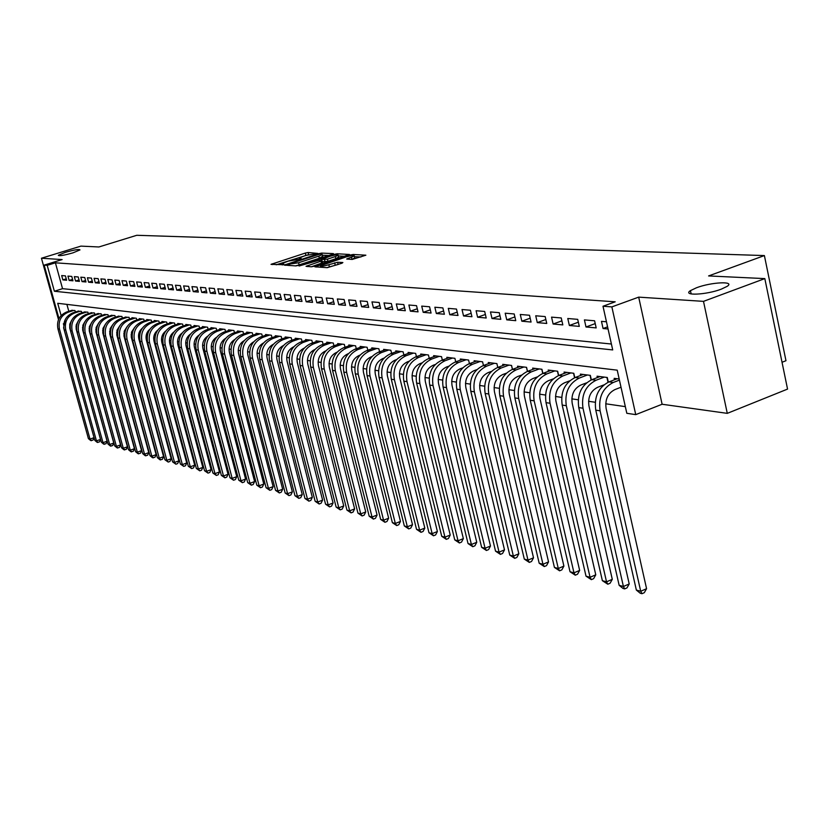 <?xml version="1.0" encoding="UTF-8"?>
<svg xmlns="http://www.w3.org/2000/svg" width="829" height="829" viewBox="0 0 829 829"><rect width="100%" height="100%" fill="white"/><g stroke="black" fill="none" stroke-linecap="round" stroke-linejoin="round"><path stroke-width="1.24" d="M317.808 253.415L308.108 252.513L305.321 253.063L271.01 264.358L283.197 264.689L283.839 264.223L281.922 263.632L288.254 261.125L300.575 259.021L301.196 258.565L299.238 257.995L305.476 255.519L317.808 253.415M696.484 287.767L690.443 290.637C681.987 296.015 706.329 294.927 721.282 289.155L727.106 286.378C735.737 280.886 711.251 282.078 696.484 287.767M65.253 252.368L58.289 255.291C59.046 256.213 63.978 255.384 73.076 252.814L79.988 249.912C79.242 248.99 74.33 249.809 65.253 252.368M352.18 259.446L365.869 255.197L353.195 254.472L350.263 255.042L314.896 266.814L327.227 267.684L341.994 263.207L342.874 262.524L337.59 262.254L328.823 264.741C323.372 266.296 320.554 266.648 320.367 265.798L345.9 257.021C351.351 255.477 354.17 255.125 354.356 255.974L346.646 259.011L352.18 259.446M764.825 278.606L787.55 389.091L727.282 413.36L703.5 301.362L764.825 278.606L708.598 275.933L764.39 255.57L136.775 235.291L98.889 246.969L80.921 246.12L41.45 258.233L62.113 259.581L44.155 265.125L47.201 265.342L55.408 262.814L615.18 301.818L602.994 306.243L611.864 306.896L635.739 414.635L626.817 413.288L617.222 370.169L57.719 303.29L61.108 315.548M703.5 301.362L638.693 297.134L611.864 306.896M332.564 254.265L333.413 253.612L321.673 253.104L318.844 253.664L284.202 265.093L295.839 265.902L298.709 265.342L332.564 254.265M337.206 253.778L349.517 254.482L314.232 266.202L311.3 266.783L306.025 266.316L322.108 260.762L318.533 260.42L299.093 265.974L334.325 254.348L337.206 253.778L337.455 254.793M41.45 258.233L58.496 319.652M65.429 275.881L61.667 275.57L62.859 279.891L66.621 280.233L65.429 275.881M71.771 276.42L67.947 276.098L69.149 280.451L72.973 280.803L71.771 276.42M78.216 276.969L74.33 276.637L75.543 281.031L79.429 281.383L78.216 276.969M84.755 277.528L80.817 277.187L82.03 281.611L85.978 281.974L84.755 277.528M91.408 278.088L87.408 277.746L88.63 282.212L92.63 282.565L91.408 278.088M98.164 278.658L94.102 278.316L95.325 282.813L99.397 283.176L98.164 278.658M105.034 279.249L100.9 278.896L102.133 283.425L106.267 283.798L105.034 279.249M112.008 279.839L107.811 279.477L109.055 284.046L113.252 284.43L112.008 279.839M119.107 280.44L114.837 280.078L116.081 284.679L120.35 285.062L119.107 280.44M126.319 281.052L121.977 280.679L123.231 285.321L127.573 285.715L126.319 281.052M133.645 281.673L129.231 281.3L130.495 285.974L134.909 286.378L133.645 281.673M141.096 282.306L136.609 281.922L137.883 286.647L142.37 287.052L141.096 282.306M148.681 282.948L144.111 282.565L145.386 287.321L149.956 287.736L148.681 282.948M156.391 283.601L151.748 283.207L153.033 288.005L157.676 288.43L156.391 283.601M164.235 284.264L159.51 283.87L160.805 288.71L165.531 289.134L164.235 284.264M172.214 284.948L167.406 284.534L168.701 289.414L173.52 289.849L172.214 284.948M180.339 285.632L175.447 285.217L176.753 290.14L181.644 290.585L180.339 285.632M188.597 286.337L183.623 285.912L184.94 290.875L189.914 291.331L188.597 286.337M197.012 287.052L191.945 286.616L193.271 291.632L198.338 292.088L197.012 287.052M205.582 287.777L200.421 287.342L201.748 292.388L206.908 292.855L205.582 287.777M214.296 288.513L209.053 288.067L210.379 293.176L215.644 293.642L214.296 288.513M223.188 289.269L217.83 288.813L219.177 293.963L224.535 294.44L223.188 289.269M232.234 290.036L226.783 289.57L228.13 294.772L233.581 295.259L232.234 290.036M241.446 290.824L235.892 290.347L237.249 295.59L242.804 296.088L241.446 290.824M250.835 291.611L245.177 291.134L246.545 296.43L252.203 296.937L250.835 291.611M260.41 292.43L254.648 291.943L256.016 297.279L261.788 297.798L260.41 292.43M270.161 293.259L264.285 292.761L265.663 298.15L271.549 298.678L270.161 293.259M280.109 294.098L274.119 293.59L275.508 299.031L281.497 299.57L280.109 294.098M290.243 294.958L284.14 294.44L285.539 299.932L291.653 300.492L290.243 294.958M300.585 295.839L294.357 295.311L295.766 300.854L301.994 301.414L300.585 295.839M311.134 296.73L304.782 296.191L306.191 301.797L312.554 302.367L311.134 296.73M321.901 297.642L315.414 297.093L316.833 302.751L323.331 303.341L321.901 297.642M332.885 298.575L326.263 298.015L327.693 303.735L334.315 304.326L332.885 298.575M344.097 299.528L337.341 298.958L338.781 304.73L345.538 305.341L344.097 299.528M355.537 300.502L348.646 299.911L350.087 305.746L356.988 306.367L355.537 300.502M367.226 301.487L360.18 300.896L361.641 306.792L368.687 307.424L367.226 301.487M379.164 302.502L371.972 301.891L373.433 307.849L380.625 308.502L379.164 302.502M391.35 303.538L384.003 302.917L385.475 308.937L392.832 309.6L391.35 303.538M403.816 304.595L396.303 303.953L397.785 310.046L405.298 310.72L403.816 304.595M416.541 305.673L408.873 305.02L410.365 311.176L418.044 311.87L416.541 305.673M429.567 306.782L421.723 306.108L423.215 312.336L431.07 313.041L429.567 306.782M442.873 307.911L434.852 307.227L436.355 313.517L444.385 314.243L442.873 307.911M456.489 309.062L448.282 308.367L449.795 314.73L458.012 315.466L456.489 309.062M470.416 310.243L462.022 309.528L463.546 315.963L471.95 316.719L470.416 310.243M484.675 311.455L476.084 310.73L477.608 317.227L486.208 318.004L484.675 311.455M499.265 312.688L490.467 311.942L492.001 318.523L500.809 319.32L499.265 312.688M514.198 313.963L505.193 313.196L506.747 319.849L515.752 320.668L514.198 313.963M529.503 315.258L520.28 314.471L521.835 321.206L531.057 322.046L529.503 315.258M545.181 316.585L535.731 315.787L537.285 322.605L546.746 323.455L545.181 316.585M561.243 317.953L551.554 317.134L553.13 324.025L562.818 324.895L561.243 317.953M577.709 319.352L567.782 318.502L569.357 325.486L579.295 326.388L577.709 319.352M594.59 320.782L584.414 319.911L585.999 326.989L596.186 327.901L594.59 320.782M55.408 262.814L62.548 288.679L611.408 344.025M606.455 321.787L601.471 321.362L603.066 328.522L608.051 328.968M75.967 326.802L76.517 326.885M82.485 327.745L83.076 327.838M89.097 328.709L89.739 328.802M95.812 329.683L96.516 329.787M102.641 330.678L103.397 330.792M109.573 331.683L110.392 331.807M116.63 332.709L117.5 332.833M123.79 333.755L124.723 333.89M131.086 334.812L132.07 334.957M138.495 335.89L139.552 336.035M146.028 336.978L147.147 337.144M153.686 338.097L154.878 338.273M161.489 339.227L162.743 339.413M169.417 340.377L170.753 340.574M177.489 341.558L178.898 341.755M185.706 342.75L187.188 342.968M194.059 343.962L195.623 344.19M202.577 345.196L204.214 345.434M211.24 346.46L212.97 346.709M220.058 347.745L221.882 348.004M229.042 349.05L230.959 349.32M238.203 350.377L240.203 350.667M247.529 351.734L249.633 352.035M257.031 353.113L259.239 353.434M266.72 354.522L269.031 354.853M276.596 355.952L279.01 356.304M286.668 357.423L289.197 357.786M296.937 358.916L299.58 359.299M307.414 360.428L310.17 360.833M318.098 361.983L320.978 362.408M328.999 363.568L332.014 364.004M340.128 365.185L343.268 365.641M351.486 366.843L354.771 367.32M363.081 368.522L366.511 369.019M374.926 370.242L378.511 370.76M387.029 372.003L390.76 372.542M399.391 373.796L403.288 374.366M412.023 375.63L416.085 376.221M424.935 377.516L429.173 378.128M438.137 379.433L442.551 380.076M451.65 381.392L456.251 382.065M465.463 383.402L470.261 384.096M479.597 385.454L484.592 386.179M494.063 387.557L499.276 388.314M508.871 389.713L514.301 390.5M524.042 391.91L529.7 392.739M539.575 394.169L545.482 395.029M555.503 396.49L561.647 397.381M571.823 398.853L578.227 399.785M588.549 401.288L595.232 402.262M605.709 403.785L625.335 406.635M66.89 304.388L68.807 311.3M71.304 310.502L74.973 310.523L75.387 312.036M77.646 311.31L81.366 311.331L81.791 312.865M84.081 312.129L87.864 312.15L88.288 313.704M90.62 312.958L94.465 312.979L94.9 314.564M97.262 313.797L101.169 313.818L101.604 315.434M104.008 314.657L107.977 314.678L108.423 316.315M110.868 315.528L114.899 315.548L115.355 317.217M117.832 316.409L121.925 316.429L122.391 318.139M124.92 317.31L129.075 317.331L129.542 319.061M132.112 318.222L131.966 317.694L136.339 318.243L136.816 320.015M139.427 319.155L139.282 318.616L143.728 319.175L144.215 320.968M146.868 320.098L146.723 319.548L151.241 320.118L151.728 321.953M154.432 321.061L154.277 320.502L158.878 321.082L159.375 322.947M162.121 322.035L161.966 321.476L166.65 322.056L167.147 323.963M169.945 323.03L169.79 322.45L174.546 323.051L175.064 324.989M177.903 324.046L177.748 323.455L182.587 324.066L183.105 326.035M185.997 325.082L185.841 324.471L190.763 325.092L191.302 327.103M194.245 326.129L194.079 325.507L199.095 326.139L199.634 328.191M202.628 327.196L202.463 326.564L207.561 327.206L208.11 329.3M211.167 328.274L210.991 327.642L216.193 328.294L216.752 330.429M219.851 329.382L219.685 328.73L224.97 329.393L225.54 331.579M228.7 330.512L228.524 329.849L233.913 330.522L234.493 332.75M237.716 331.652L237.54 330.978L243.021 331.662L243.612 333.942M246.897 332.823L246.71 332.128L252.306 332.833L252.897 335.154M256.244 334.014L256.057 333.31L261.757 334.025L262.368 336.387M265.767 335.227L265.581 334.501L271.384 335.237L272.005 337.652M275.477 336.47L275.29 335.724L281.207 336.47L281.839 338.937M285.373 337.724L285.186 336.968L291.217 337.724L291.86 340.253M295.466 339.009L295.269 338.242L301.414 339.009L302.077 341.589M305.756 340.325L305.559 339.538L311.828 340.325L312.492 342.957M316.243 341.662L316.046 340.854L322.44 341.662L323.113 344.356M326.947 343.019L326.74 342.201L333.268 343.019L333.952 345.786M337.869 344.418L337.662 343.569L344.315 344.408L345.019 347.237M349.009 345.838L348.791 344.978L355.589 345.828L356.304 348.719M360.387 347.289L360.169 346.408L367.102 347.278L367.827 350.242M371.993 348.771L371.775 347.859L378.853 348.75L379.599 351.786M383.848 350.284L383.62 349.351L390.853 350.263L391.62 353.372M395.961 351.828L395.723 350.874L403.112 351.807L403.889 354.988M408.324 353.403L408.096 352.429L415.64 353.382L416.427 356.646M420.966 355.019L420.728 354.024L428.438 354.988L429.246 358.335M433.888 356.667L433.64 355.641L441.525 356.636L442.344 360.076M447.09 358.356L446.841 357.309L454.903 358.325L455.743 361.848M460.592 360.087L460.333 359.009L468.582 360.045L469.442 363.662M474.406 361.848L474.147 360.739L482.582 361.807L483.452 365.516M488.54 363.651L488.271 362.522L496.903 363.599L497.794 367.423M502.996 365.506L502.726 364.335L511.555 365.444L512.467 369.371M517.793 367.392L517.514 366.2L526.56 367.33L527.493 371.361M532.954 369.34L532.664 368.107L541.928 369.268L542.881 373.413M548.466 371.319L548.176 370.055L557.668 371.247L558.642 375.516M564.373 373.361L564.072 372.055L573.792 373.278L574.798 377.672M580.663 375.444L580.362 374.107L590.331 375.361L591.346 379.879M597.367 377.589L597.056 376.2L607.274 377.485L608.32 382.159M614.496 379.775L614.175 378.356L619.18 378.988M782.037 362.273L785.975 360.719L764.39 255.57M638.693 297.134L662.112 404.251L727.282 413.36M662.112 404.251L635.739 414.635M47.201 265.342L54.382 291.248L612.714 349.921L602.994 306.243M58.983 318.595L44.155 265.125M63.377 323.714L63.709 324.937M62.548 288.679L54.382 291.248M62.859 279.891L66.237 278.834M69.149 280.451L72.579 279.383M75.543 281.031L79.024 279.933M82.03 281.611L85.574 280.503M88.63 282.212L92.226 281.072M95.325 282.813L98.983 281.653M102.133 283.425L105.853 282.243M109.055 284.046L112.827 282.844M116.081 284.679L119.925 283.456M123.231 285.321L127.127 284.078M130.495 285.974L134.464 284.71M137.883 286.647L141.914 285.352M145.386 287.321L149.5 286.005M153.033 288.005L157.209 286.668M160.805 288.71L165.054 287.342M168.701 289.414L173.033 288.026M176.753 290.14L181.147 288.72M184.94 290.875L189.416 289.425M193.271 291.632L197.83 290.15M201.748 292.388L206.39 290.875M210.379 293.176L215.115 291.621M219.177 293.963L223.996 292.388M228.13 294.772L233.042 293.155M237.249 295.59L242.255 293.943M246.545 296.43L251.643 294.741M256.016 297.279L261.208 295.559M265.663 298.15L270.959 296.388M275.508 299.031L280.907 297.238M285.539 299.932L291.041 298.098M295.766 300.854L301.383 298.979M306.191 301.797L311.932 299.87M316.833 302.751L322.688 300.782M327.693 303.735L333.662 301.715M338.781 304.73L344.874 302.658M350.087 305.746L356.315 303.632M361.641 306.792L367.993 304.616M373.433 307.849L379.92 305.621M385.475 308.937L392.107 306.647M397.785 310.046L404.562 307.694M410.365 311.176L417.288 308.771M423.215 312.336L430.303 309.859M436.355 313.517L443.608 310.979M449.795 314.73L457.214 312.118M463.546 315.963L471.131 313.289M477.608 317.227L485.379 314.471M492.001 318.523L499.96 315.694M506.747 319.849L514.892 316.937M521.835 321.206L530.177 318.212M537.285 322.605L545.845 319.517M553.13 324.025L561.896 320.844M569.357 325.486L578.352 322.212M585.999 326.989L595.222 323.611M603.066 328.522L607.584 326.854M308.751 254.607L276.212 264.793M328.75 255.508L322.419 255.228M320.17 253.995L287.953 264.347L298.606 262.741L318.813 256.14L322.253 254.586L320.17 253.995M295.507 265.881L299.145 264.876L298.606 262.741M322.678 256.254L319.341 258.265L299.145 264.876M338.356 255.943L344.595 256.234M311.331 266.783L322.605 262.772M335.31 256.565L338.191 255.27C337.983 254.451 335.227 254.804 329.89 256.316L321.165 259.55L327.445 259.156L335.31 256.565L335.849 258.731L338.626 257.021M335.849 258.731L327.983 261.311L322.346 261.736M352.097 259.446L354.791 257.726M326.875 267.663L329.372 266.938L328.823 264.741M338.232 264.451L329.372 266.938M360.916 256.969L354.532 256.679M65.304 319.362L63.584 327.776L94.05 437.66L92.962 440.147L90.713 440.531L88.413 438.634L90.009 439.08L59.481 329.113C58.051 321.02 60.963 315.383 68.216 312.201L73.864 310.388M88.413 438.634L57.926 328.875C56.496 320.802 59.408 315.175 66.641 311.994L72.278 310.191M91.345 440.707L90.009 439.08L94.05 437.66M71.76 320.077L69.771 324.16L69.75 328.087L100.516 439.432L99.428 441.93L97.148 442.323L94.838 440.417L96.454 440.862L65.76 330.066C64.33 321.901 67.263 316.222 74.558 313.02L80.237 311.186M94.838 440.417L64.185 329.828C62.755 321.683 65.678 316.015 72.962 312.813L78.641 310.989M97.801 442.51L96.454 440.862L100.516 439.432M78.32 320.802L76.206 324.968L76.154 329.02L107.096 441.225L105.988 443.753L103.698 444.147L101.366 442.22L103.003 442.665L72.144 331.03C70.703 322.802 73.657 317.082 81.004 313.849L86.724 312.005M101.366 442.22L70.548 330.781C69.108 322.585 72.05 316.865 79.377 313.642L85.086 311.797M104.35 444.323L103.003 442.665L107.096 441.225M84.983 321.548L82.931 325.123L82.662 329.963L113.77 443.059L112.651 445.587L110.34 445.992L107.988 444.043L109.656 444.51L78.631 332.004C77.18 323.724 80.154 317.953 87.542 314.688L93.304 312.834M107.988 444.043L77.004 331.755C75.553 323.497 78.517 317.735 85.895 314.481L91.646 312.626M111.003 446.178L109.656 444.51L113.77 443.059M91.75 322.315L89.377 326.647L89.273 330.926L120.557 444.904L119.417 447.463L117.086 447.867L114.713 445.909L116.412 446.375L85.221 332.999C83.76 324.657 86.755 318.833 94.195 315.548L99.988 313.673M114.713 445.909L83.563 332.75C82.112 324.419 85.097 318.616 92.516 315.331L98.309 313.466M117.77 448.054L116.412 446.375L120.557 444.904M98.62 323.103L96.123 327.517L95.988 331.911L127.438 446.79L126.298 449.37L123.946 449.764L121.552 447.795L123.272 448.271L91.915 334.014C90.454 325.6 93.459 319.735 100.941 316.419L106.775 314.533M121.552 447.795L90.226 333.755C88.765 325.362 91.77 319.507 99.242 316.201L105.065 314.315M124.63 449.96L123.272 448.271L127.438 446.79M105.604 323.901L102.983 328.388L102.817 332.906L134.443 448.707L133.282 451.297L130.909 451.701L128.495 449.712L130.246 450.199L98.713 335.04C97.242 326.553 100.278 320.647 107.811 317.3L113.677 315.393M128.495 449.712L97.003 334.781C95.532 326.315 98.558 320.419 106.081 317.082L111.946 315.175M131.604 451.898L130.246 450.199L134.443 448.707M112.703 324.719L110.184 328.543L109.749 333.921L141.552 450.644L140.381 453.266L137.977 453.67L135.552 451.66L137.334 452.157L105.625 336.087C104.143 327.538 107.2 321.569 114.785 318.201L120.692 316.274M135.552 451.66L103.884 335.818C102.413 327.289 105.459 321.341 113.024 317.973L118.93 316.056M138.692 453.867L137.334 452.157L141.552 450.644M119.915 325.569L117.024 330.201L116.796 334.947L148.774 452.624L147.593 455.256L145.168 455.67L142.723 453.65L144.536 454.147L112.651 337.144C111.159 328.522 114.236 322.512 121.873 319.113L127.821 317.175M142.723 453.65L110.879 336.885C109.397 328.274 112.464 322.274 120.091 318.885L126.029 316.947M145.894 455.867L144.536 454.147L148.774 452.624M127.241 326.429L124.226 331.134L123.967 335.994L156.121 454.634L154.919 457.287L152.474 457.701L150.008 455.66L151.852 456.168L119.79 338.222C118.298 329.538 121.397 323.476 129.075 320.046L135.065 318.087M150.008 455.66L117.998 337.952C116.506 329.279 119.594 323.237 127.262 319.807L133.241 317.859M153.21 457.898L151.852 456.168L156.121 454.634M134.692 327.3L131.542 332.077L131.251 337.061L163.582 456.675L162.37 459.349L159.904 459.763L157.417 457.701L159.282 458.219L127.044 339.32C125.552 330.564 128.671 324.45 136.402 320.989L142.433 319.01M157.417 457.701L125.22 339.051C123.728 330.305 126.837 324.201 134.557 320.75L140.578 318.782M160.65 459.971L159.282 458.219L163.582 456.675M142.277 328.201C139.054 331.072 137.904 334.657 138.847 338.978L171.168 458.748L169.945 461.442L168.214 462.074L164.94 459.784L166.847 460.313L134.433 340.439C132.92 331.6 136.06 325.434 143.852 321.953L149.914 319.953M164.94 459.784L132.578 340.159C131.065 331.341 134.205 325.186 141.977 321.704L148.028 319.714M168.214 462.074L166.847 460.313L171.168 458.748M149.976 329.123C146.629 332.004 145.427 335.662 146.381 340.097L178.888 460.851L177.644 463.577L175.903 464.209L172.598 461.898L174.536 462.437L141.935 341.569C140.422 332.667 143.583 326.45 151.427 322.927L157.531 320.916M172.598 461.898L140.049 341.289C138.536 332.398 141.697 326.191 149.521 322.678L155.614 320.668M175.903 464.209L174.536 462.437L178.888 460.851M157.811 330.056C154.339 332.957 153.085 336.688 154.049 341.237L186.732 462.996L185.478 465.743L183.727 466.375L180.38 464.053L182.349 464.592L149.572 342.729C148.049 333.745 151.23 327.476 159.127 323.921L165.282 321.89M180.38 464.053L147.655 342.439C146.132 333.465 149.313 327.217 157.189 323.662L163.323 321.642M183.727 466.375L182.349 464.592L186.732 462.996M165.779 331.02C162.183 333.932 160.867 337.724 161.842 342.398L194.711 465.183L193.437 467.939L191.675 468.592L188.297 466.24L190.297 466.789L157.334 343.9C155.811 334.833 159.013 328.512 166.961 324.927L173.157 322.875M188.297 466.24L155.386 343.61C153.852 334.564 157.054 328.253 164.992 324.667L171.168 322.626M191.675 468.592L190.297 466.789L194.711 465.183M173.893 331.994C170.163 334.926 168.795 338.781 169.779 343.569L202.825 467.401L201.54 470.188L199.768 470.841L196.349 468.468L198.38 469.027L165.24 345.092C163.707 335.952 166.94 329.569 174.94 325.952L181.168 323.89M196.349 468.468L163.251 344.791C161.717 335.672 164.94 329.31 172.929 325.693L179.157 323.631M199.768 470.841L198.38 469.027L202.825 467.401M182.142 332.999C178.276 335.932 176.846 339.859 177.852 344.771L211.084 469.66L209.778 472.468L207.996 473.121L204.545 470.727L206.608 471.297L173.282 346.315C171.738 337.092 174.992 330.657 183.054 326.999L189.323 324.916M204.545 470.727L171.261 346.004C169.717 336.802 172.96 330.377 181.012 326.74L187.271 324.657M207.996 473.121L206.608 471.297L211.084 469.66M190.535 334.014C186.546 336.957 185.054 340.957 186.059 345.994L219.488 471.95L218.162 474.789L216.369 475.452L212.877 473.038L214.98 473.618L181.468 347.548C179.914 338.242 183.188 331.755 191.302 328.066L197.623 325.952M212.877 473.038L179.406 347.237C177.852 337.952 181.126 331.476 189.23 327.797L195.54 325.693M216.369 475.452L214.98 473.618L219.488 471.95M199.074 335.061C194.96 338.004 193.406 342.066 194.421 347.237L228.037 474.292L226.7 477.141L224.887 477.815L221.353 475.38L223.498 475.97L189.789 348.802C188.235 339.424 191.54 332.864 199.706 329.144L206.069 327.02M221.353 475.38L187.696 348.491C186.142 339.123 189.437 332.584 197.592 328.875L203.944 326.75M224.887 477.815L223.498 475.97L228.037 474.292M207.778 336.118C203.519 339.082 201.903 343.206 202.939 348.501L236.731 476.665L235.384 479.545L233.56 480.229L229.985 477.763L232.172 478.364L198.276 350.087C196.701 340.615 200.038 334.004 208.266 330.253L214.67 328.097M229.985 477.763L196.141 349.765C194.566 340.315 197.893 333.724 206.11 329.973L212.504 327.828M233.56 480.229L232.172 478.364L236.731 476.665M216.628 337.206C212.234 340.17 210.566 344.367 211.602 349.797L245.591 479.089L244.223 481.991L242.379 482.675L238.773 480.188L240.99 480.799L206.908 351.392C205.333 341.838 208.68 335.165 216.97 331.372L223.426 329.206M238.773 480.188L204.732 351.061C203.157 341.527 206.504 334.875 214.784 331.092L221.219 328.926M242.379 482.675L240.99 480.799L245.591 479.089M225.643 338.325C221.115 341.279 219.384 345.538 220.431 351.102L254.607 481.556L253.218 484.478L251.374 485.172L247.716 482.665L249.975 483.286L215.695 352.719C214.11 343.082 217.499 336.346 225.84 332.512L232.338 330.325M247.716 482.665L213.488 352.387C211.903 342.771 215.281 336.046 223.612 332.222L230.089 330.046M251.374 485.172L249.975 483.286L254.607 481.556M234.835 339.455C230.161 342.408 228.358 346.74 229.415 352.439L263.788 484.063L262.378 487.017L260.524 487.721L256.824 485.183L259.125 485.815L224.649 354.076C223.063 344.346 226.462 337.548 234.876 333.683L241.415 331.465M256.824 485.183L222.4 353.734C220.804 344.025 224.203 337.248 232.597 333.382L239.135 331.175M260.524 487.721L259.125 485.815L263.788 484.063M244.182 340.615C239.384 343.569 237.508 347.962 238.576 353.807L273.135 486.623L271.715 489.597L269.839 490.312L266.099 487.742L268.441 488.395L233.778 355.454C232.172 345.631 235.602 338.771 244.078 334.864L250.669 332.626M266.099 487.742L231.478 355.102C229.882 345.31 233.301 338.46 241.757 334.564L248.337 332.336M269.839 490.312L268.441 488.395L273.135 486.623M253.715 341.797C248.773 344.74 246.824 349.206 247.902 355.195L282.668 489.224L281.218 492.229L279.332 492.944L275.549 490.353L277.933 491.017L243.073 356.853C241.457 346.947 244.918 340.014 253.446 336.077L260.088 333.818M275.549 490.353L240.731 356.501C239.125 346.615 242.576 339.703 251.094 335.766L257.715 333.517M279.332 492.944L277.933 491.017L282.668 489.224M263.425 343.009C258.337 345.942 256.327 350.48 257.404 356.605L292.368 491.877L290.906 494.903L289 495.628L285.176 493.017L287.601 493.69L252.544 358.283C250.928 348.284 254.41 341.289 263 337.299L269.684 335.02M285.176 493.017L250.151 357.931C248.545 347.952 252.016 340.968 260.596 336.988L267.27 334.719M289 495.628L287.601 493.69L292.368 491.877M273.332 344.242C268.088 347.164 266.016 351.765 267.093 358.045L302.253 494.581L300.772 497.638L298.854 498.374L294.979 495.721L297.456 496.405L262.192 359.745C260.565 349.651 264.088 342.584 272.741 338.553L279.477 336.253M294.979 495.721L259.767 359.382C258.14 349.31 261.643 342.263 270.285 338.242L277.01 335.942M298.854 498.374L297.456 496.405L302.253 494.581M283.414 345.506C278.026 348.418 275.881 353.081 276.969 359.517L312.326 497.338L310.823 500.415L308.896 501.162L304.968 498.488L307.497 499.182L272.036 361.237C270.399 351.04 273.943 343.911 282.668 339.838L289.445 337.507M304.968 498.488L269.56 360.864C267.922 350.688 271.466 343.579 280.161 339.517L286.938 337.196M308.896 501.162L307.497 499.182L312.326 497.338M293.704 346.791C288.171 349.693 285.953 354.429 287.041 361.019L322.605 500.146L321.072 503.255L319.134 504.001L315.155 501.296L317.735 502.011L282.067 362.75C280.43 352.46 283.995 345.258 292.782 341.144L299.621 338.792M315.155 501.296L279.539 362.366C277.902 352.097 281.466 344.916 290.233 340.812L297.051 338.46M319.134 504.001L317.735 502.011L322.605 500.146M304.191 348.118C298.513 350.988 296.212 355.796 297.31 362.542L333.071 503.006L331.527 506.146L329.569 506.902L325.548 504.167L328.17 504.892L292.305 364.294C290.647 353.9 294.254 346.626 303.103 342.47L309.984 340.087M325.548 504.167L289.725 363.91C288.077 353.537 291.673 346.284 300.502 342.139L307.372 339.766M329.569 506.902L328.17 504.892L333.071 503.006M314.896 349.465C309.051 352.315 306.689 357.195 307.787 364.097L343.745 505.918L342.18 509.089L340.201 509.856L336.139 507.099L338.812 507.835L302.74 365.869C301.082 355.372 304.709 348.025 313.631 343.828L320.564 341.424M336.139 507.099L300.108 365.475C298.45 355.009 302.077 347.672 310.979 343.486L317.901 341.082M340.201 509.856L338.812 507.835L343.745 505.918M325.807 350.843L325.787 350.854C319.807 353.682 317.372 358.636 318.471 365.693L354.636 508.902L353.04 512.104L351.061 512.871L346.936 510.084L310.709 367.081C309.041 356.501 312.699 349.092 321.662 344.864L328.636 342.439M346.936 510.084L349.672 510.84L313.383 367.485C311.725 356.884 315.383 349.455 324.367 345.216L331.351 342.781M351.061 512.871L349.672 510.84L354.636 508.902M336.957 352.252L336.75 352.325C330.719 355.185 328.263 360.18 329.382 367.309L365.744 511.939L364.128 515.161L362.128 515.949L357.952 513.13L321.517 368.708C319.849 358.024 323.528 350.543 332.564 346.263L339.589 343.817M357.952 513.13L360.739 513.897L324.253 369.123C322.574 358.418 326.274 350.916 335.32 346.626L342.367 344.159M362.128 515.949L360.739 513.897L365.744 511.939M348.325 353.682L347.942 353.817C341.869 356.719 339.393 361.765 340.512 368.967L377.081 515.037L375.444 518.291L373.423 519.089L369.195 516.229L332.543 370.376C330.864 359.589 334.584 352.024 343.693 347.703L350.771 345.216M369.195 516.229L372.034 517.016L335.341 370.801C333.662 359.983 337.382 352.408 346.501 348.066L353.6 345.579M373.423 519.089L372.034 517.016L377.081 515.037M359.941 355.144L359.361 355.351C353.247 358.283 350.75 363.382 351.869 370.656L388.646 518.198L386.977 521.493L384.946 522.291L380.656 519.4L343.807 372.076C342.128 361.175 345.869 353.537 355.04 349.164L362.18 346.657M380.656 519.4L383.568 520.208L346.667 372.511C344.978 361.579 348.729 353.921 357.921 349.537L365.071 347.019M384.946 522.291L383.568 520.208L388.646 518.198M371.817 356.636L371.029 356.916C364.864 359.869 362.335 365.029 363.465 372.376L400.459 521.42L398.759 524.747L396.718 525.565L392.366 522.643L355.309 373.817C353.61 362.801 357.392 355.081 366.636 350.657L373.827 348.118M392.366 522.643L395.329 523.462L358.221 374.262C356.522 363.216 360.314 355.475 369.579 351.04L376.78 348.491M396.718 525.565L395.329 523.462L400.459 521.42M383.941 358.149L382.936 358.511C376.718 361.506 374.18 366.719 375.319 374.138L412.51 524.716L410.79 528.073L408.728 528.902L404.324 525.938L367.05 375.589C365.351 364.459 369.154 356.657 378.48 352.18L385.723 349.62M404.324 525.938L407.35 526.778L370.024 376.045C368.325 364.884 372.138 357.061 381.475 352.574L388.739 349.993M408.728 528.902L407.35 526.778L412.51 524.716M396.324 359.693L395.101 360.138C388.842 363.164 386.273 368.439 387.412 375.941L424.811 528.083L423.07 531.472L420.987 532.311L416.521 529.316L379.05 377.402C377.34 366.159 381.174 358.273 390.573 353.745L397.868 351.144M416.521 529.316L419.619 530.166L382.086 377.869C380.376 366.584 384.221 358.677 393.63 354.138L400.946 351.537M420.987 532.311L419.619 530.166L424.811 528.083M408.998 361.278L407.536 361.807C401.215 364.864 398.635 370.19 399.775 377.786L437.391 531.524L435.608 534.943L433.515 535.783L428.987 532.757L391.298 379.257C389.589 367.889 393.454 359.91 402.925 355.34L410.282 352.708M428.987 532.757L432.147 533.627L394.407 379.723C392.687 368.325 396.573 360.335 406.055 355.734L413.433 353.102M433.515 535.783L432.147 533.627L437.391 531.524M421.951 362.884L420.23 363.506C413.868 366.605 411.267 371.993 412.417 379.661L450.23 535.026L448.427 538.487L446.313 539.347L441.722 536.28L403.827 381.153C402.096 369.661 406.013 361.599 415.547 356.967L422.966 354.304M441.722 536.28L444.945 537.171L406.998 381.63C405.277 370.107 409.184 362.024 418.749 357.372L426.179 354.708M446.313 539.347L444.945 537.171L450.23 535.026M435.194 364.522L433.215 365.247C426.8 368.377 424.179 373.827 425.329 381.578L463.349 538.622L461.515 542.114L459.39 542.974L454.738 539.876L416.624 383.081C414.894 371.465 418.832 363.309 428.458 358.625L435.93 355.931M454.738 539.876L458.033 540.788L419.868 383.578C418.137 371.92 422.085 363.744 431.722 359.05L439.215 356.346M459.39 542.974L458.033 540.788L463.349 538.622M448.748 366.2L446.489 367.019C440.023 370.2 437.37 375.703 438.531 383.547L476.768 542.28L474.903 545.814L472.758 546.694L468.033 543.544L429.712 385.06C427.971 373.319 431.95 365.071 441.65 360.325L449.183 357.6M468.033 543.544L471.4 544.477L433.039 385.568C431.287 373.786 435.277 365.516 444.997 360.76L452.541 358.024M472.758 546.694L471.4 544.477L476.768 542.28M462.613 367.91L460.064 368.843C453.556 372.055 450.872 377.63 452.043 385.558L490.478 546.031L488.582 549.596L486.426 550.487L481.628 547.306L443.1 387.081C441.349 375.205 445.37 366.864 455.142 362.066L462.727 359.309M481.628 547.306L485.079 548.259L446.489 387.599C444.748 375.682 448.769 367.32 458.561 362.501L466.167 359.734M486.426 550.487L485.079 548.259L490.478 546.031M476.81 369.651L473.96 370.698C467.39 373.952 464.686 379.589 465.857 387.609L504.498 549.865L502.571 553.471L500.395 554.373L495.535 551.15L456.789 389.153C455.038 377.143 459.09 368.708 468.934 363.838L476.592 361.05M495.535 551.15L499.058 552.124L460.261 389.682C458.51 377.63 462.561 369.174 472.437 364.294L480.105 361.496M500.395 554.373L499.058 552.124L504.498 549.865M491.348 371.423L488.167 372.604C481.545 375.9 478.82 381.599 479.991 389.713L518.84 553.782L516.881 557.43L514.695 558.342L509.752 555.078L470.799 391.267C469.038 379.122 473.121 370.584 483.058 365.662L490.778 362.833M509.752 555.078L513.358 556.072L474.354 391.806C472.592 379.62 476.685 371.06 486.644 366.128L494.374 363.289M514.695 558.342L513.358 556.072L518.84 553.782M497.783 367.423L496.882 363.599M506.239 373.237L502.706 374.553C496.032 377.889 493.276 383.661 494.457 391.858L533.513 557.803L531.524 561.482L529.316 562.404L524.301 559.098L485.141 393.443C483.369 381.143 487.493 372.511 497.504 367.527L505.286 364.656M524.301 559.098L527.99 560.114L488.778 393.993C487.006 381.661 491.141 372.998 501.172 367.993L508.965 365.123M529.316 562.404L527.99 560.114L533.513 557.803M512.426 369.382L511.503 365.444M521.503 375.091L517.597 376.542C510.861 379.931 508.084 385.765 509.265 394.065L548.539 561.907L546.508 565.627L544.28 566.559L539.182 563.212L499.814 395.661C498.042 383.226 502.198 374.48 512.301 369.433L520.146 366.532M539.182 563.212L542.964 564.259L503.545 396.221C501.763 383.744 505.939 374.977 516.052 369.91L523.907 366.998M544.28 566.559L542.964 564.259L548.539 561.907M527.41 371.392L526.467 367.32M537.14 376.977L532.84 378.584C526.052 382.014 523.254 387.92 524.436 396.324L563.907 566.103L561.844 569.865L559.596 570.818L554.425 567.419L514.85 397.93C513.068 385.35 517.265 376.501 527.451 371.382L535.347 368.439M554.425 567.419L558.29 568.497L518.664 398.5C516.881 385.889 521.089 377.008 531.296 371.879L539.213 368.926M559.596 570.818L558.29 568.497L563.907 566.103M542.757 373.464L541.793 369.247M553.181 378.905L548.456 380.677C541.617 384.148 538.788 390.138 539.98 398.635L579.647 570.414L577.544 574.207L575.285 575.181L570.02 571.741L530.249 400.252C528.456 387.526 532.695 378.563 542.964 373.382L550.933 370.397M570.02 571.741L573.979 572.829L534.156 400.842C532.363 388.076 536.612 379.091 546.902 373.889L554.881 370.895M575.285 575.181L573.979 572.829L579.647 570.414M558.477 375.578L557.482 371.226M569.627 380.863L564.456 382.822C557.554 386.335 554.705 392.397 555.896 400.998L595.771 574.818L593.626 578.663L591.346 579.647L586.01 576.155L546.021 402.635C544.228 389.754 548.508 380.677 558.86 375.433L566.891 372.408M586.01 576.155L590.061 577.274L550.031 403.246C548.228 390.314 552.518 381.216 562.891 375.951L570.943 372.915M591.346 579.647L590.061 577.274L595.771 574.818M574.58 377.755L573.564 373.247M586.507 382.863L580.86 385.019C573.896 388.583 571.015 394.718 572.217 403.422L612.289 579.336L610.103 583.222L607.802 584.217L602.372 580.673L562.197 405.08C560.394 392.034 564.704 382.853 575.15 377.527L583.253 374.47M602.372 580.673L606.527 581.823L566.3 405.702C564.497 392.614 568.829 383.402 579.284 378.065L587.398 374.988M607.802 584.217L606.527 581.823L612.289 579.336M591.098 379.993L590.041 375.319M603.844 384.905L597.678 387.267C590.652 390.884 587.751 397.101 588.953 405.92L629.211 583.958L626.993 587.885L624.672 588.901L622.962 588.424L619.149 585.315L578.766 407.588C576.963 394.376 581.326 385.081 591.854 379.682L600.02 376.573M619.149 585.315L623.408 586.486L582.984 408.22C581.17 394.977 585.543 385.64 596.092 380.231L604.279 377.112M624.672 588.901L623.408 586.486L629.211 583.958M608.02 382.293L606.932 377.444M621.014 387.226L614.921 389.578C607.844 393.247 604.901 399.537 606.113 408.469L646.568 588.704L644.299 592.683L641.967 593.709L640.216 593.222L636.351 590.061L595.771 410.158C593.958 396.78 598.362 387.361 608.973 381.889L617.211 378.739M636.351 590.061L640.713 591.274L600.092 410.811C598.279 397.392 602.693 387.941 613.325 382.449L619.429 380.107M641.967 593.709L640.713 591.274L646.568 588.704M300.036 259.176L299.87 258.503M282.71 264.834L282.534 264.15M272.306 264.575L272.119 263.85M305.849 255.156L305.321 253.063M308.637 254.596L308.108 252.513M285.497 265.321L285.321 264.586M321.921 254.088L321.673 253.104M288.347 265.477L288.088 264.461M289.746 265.56L289.487 264.534M319.341 258.265L318.813 256.14M307.321 266.555L307.134 265.808M321.548 263.425L321.01 261.259M334.522 255.135L334.325 254.348M321.424 260.565L321.165 259.55M325.082 261.881L324.543 259.726M327.983 261.311L327.445 259.156M347.911 259.249L347.724 258.513M352.014 259.446L351.486 257.28M335.175 265.021L334.636 262.824M338.139 264.451L337.59 262.254M316.191 267.052L316.004 266.306M350.46 255.85L350.263 255.042M353.444 255.477L353.195 254.472M66.641 311.994L68.216 312.201M57.926 328.875L59.481 329.113M72.962 312.813L74.558 313.02M64.185 329.828L65.76 330.066M79.377 313.642L81.004 313.849M70.548 330.781L72.144 331.03M85.895 314.481L87.542 314.688M77.004 331.755L78.631 332.004M92.516 315.331L94.195 315.548M83.563 332.75L85.221 332.999M99.242 316.201L100.941 316.419M90.226 333.755L91.915 334.014M106.081 317.082L107.811 317.3M97.003 334.781L98.713 335.04M113.024 317.973L114.785 318.201M103.884 335.818L105.625 336.087M120.091 318.885L121.873 319.113M110.879 336.885L112.651 337.144M127.262 319.807L129.075 320.046M117.998 337.952L119.79 338.222M134.557 320.75L136.402 320.989M125.22 339.051L127.044 339.32M141.977 321.704L143.852 321.953M132.578 340.159L134.433 340.439M149.521 322.678L151.427 322.927M140.049 341.289L141.935 341.569M157.189 323.662L159.127 323.921M147.655 342.439L149.572 342.729M164.992 324.667L166.961 324.927M155.386 343.61L157.334 343.9M172.929 325.693L174.94 325.952M163.251 344.791L165.24 345.092M181.012 326.74L183.054 326.999M171.261 346.004L173.282 346.315M189.23 327.797L191.302 328.066M179.406 347.237L181.468 347.548M197.592 328.875L199.706 329.144M187.696 348.491L189.789 348.802M206.11 329.973L208.266 330.253M196.141 349.765L198.276 350.087M214.784 331.092L216.97 331.372M204.732 351.061L206.908 351.392M223.612 332.222L225.84 332.512M213.488 352.387L215.695 352.719M232.597 333.382L234.876 333.683M222.4 353.734L224.649 354.076M241.757 334.564L244.078 334.864M231.478 355.102L233.778 355.454M251.094 335.766L253.446 336.077M240.731 356.501L243.073 356.853M260.596 336.988L263 337.299M250.151 357.931L252.544 358.283M270.285 338.242L272.741 338.553M259.767 359.382L262.192 359.745M280.161 339.517L282.668 339.838M269.56 360.864L272.036 361.237M290.233 340.812L292.782 341.144M279.539 362.366L282.067 362.75M300.502 342.139L303.103 342.47M289.725 363.91L292.305 364.294M310.979 343.486L313.631 343.828M300.108 365.475L302.74 365.869M321.662 344.864L324.367 345.216M310.709 367.081L313.383 367.485M332.564 346.263L335.32 346.626M321.517 368.708L324.253 369.123M343.693 347.703L346.501 348.066M332.543 370.376L335.341 370.801M355.04 349.164L357.921 349.537M343.807 372.076L346.667 372.511M366.636 350.657L369.579 351.04M355.309 373.817L358.221 374.262M378.48 352.18L381.475 352.574M367.05 375.589L370.024 376.045M390.573 353.745L393.63 354.138M379.05 377.402L382.086 377.869M402.925 355.34L406.055 355.734M391.298 379.257L394.407 379.723M415.547 356.967L418.749 357.372M403.827 381.153L406.998 381.63M428.458 358.625L431.722 359.05M416.624 383.081L419.868 383.578M441.65 360.325L444.997 360.76M429.712 385.06L433.039 385.568M455.142 362.066L458.561 362.501M443.1 387.081L446.489 387.599M468.934 363.838L472.437 364.294M456.789 389.153L460.261 389.682M483.058 365.662L486.644 366.128M470.799 391.267L474.354 391.806M497.504 367.527L501.172 367.993M485.141 393.443L488.778 393.993M512.301 369.433L516.052 369.91M499.814 395.661L503.545 396.221M527.451 371.382L531.296 371.879M514.85 397.93L518.664 398.5M542.964 373.382L546.902 373.889M530.249 400.252L534.156 400.842M558.86 375.433L562.891 375.951M546.021 402.635L550.031 403.246M575.15 377.527L579.284 378.065M562.197 405.08L566.3 405.702M591.854 379.682L596.092 380.231M578.766 407.588L582.984 408.22M608.973 381.889L613.325 382.449M595.771 410.158L600.092 410.811M691.148 293.953L690.443 290.637M299.57 259.29L299.352 258.42M282.254 264.938L282.036 264.068M288.233 265.477L287.974 264.441M322.782 256.71L322.253 254.586M322.647 262.928L322.108 260.762M338.719 257.425L338.191 255.27M321.258 260.555L320.999 259.529M354.895 258.161L354.356 255.974M320.75 267.311L320.471 266.213"/></g></svg>

